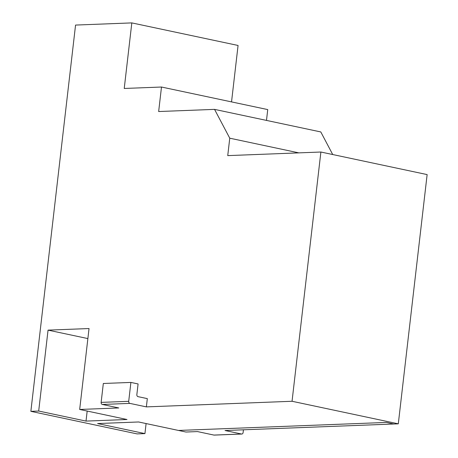 <?xml version="1.0" encoding="UTF-8"?>
<svg xmlns="http://www.w3.org/2000/svg" width="458" height="458" viewBox="0 0 458 458"><rect width="100%" height="100%" fill="white"/><g stroke="black" fill="none" stroke-linecap="round" stroke-linejoin="round"><path stroke-width="0.69" d="M146.096 423.564L144.94 433.606L97.611 423.553L138.597 421.973L178.5 430.446L386.403 422.431L393.828 424.005L398.3 423.833L427.137 174.59L320.886 152.022L292.049 401.271L398.3 423.833M292.049 401.271L146.365 406.887L129.895 403.389A1.798 1.408 -92.2 0 1 128.709 401.322L130.896 382.424L138.087 383.947L136.856 394.578A1.798 1.408 87.8 0 0 138.041 396.651L147.321 398.62L146.365 406.887M130.896 382.424L103.325 383.483L101.138 402.387A1.798 1.408 87.8 0 0 102.323 404.454L118.794 407.952L79.675 409.458L126.998 419.511L86.012 421.091L38.69 411.038L30.863 411.341L137.114 433.903L144.94 433.606M38.69 411.038L48.05 330.126L89.035 328.541L79.675 409.458M48.05 330.126L87.873 338.582M87.175 411.055L86.012 421.091M30.863 411.341L75.559 25.07L131.818 22.9L124.233 88.463L161.491 87.026L158.657 111.534L214.544 109.376L229.756 138.19L227.74 155.617L320.886 152.022M229.756 138.19L298.879 152.875M332.72 154.535L320.795 131.944L214.544 109.376M266.487 120.408L267.741 109.588L161.491 87.026M231.536 101.899L238.068 45.462L131.818 22.9M213.943 435.077L197.472 431.579L185.919 432.026L178.5 430.446L386.403 422.431L393.828 424.005L225.044 430.514L241.515 434.012L213.943 435.077A1.798 1.408 87.8 0 0 214.218 435.1L241.79 434.035A1.798 1.408 -92.2 0 1 241.515 434.012M243.427 429.804L243.112 432.535A1.798 1.408 -92.2 0 1 241.79 434.035M102.323 404.454L129.895 403.389M101.138 402.387L128.709 401.322"/></g></svg>
